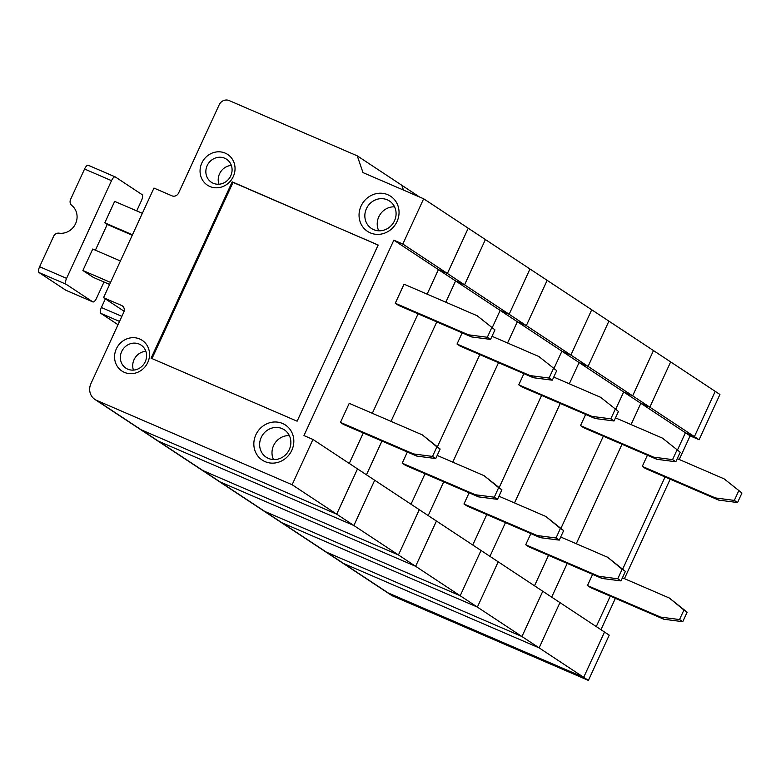 <?xml version="1.0" encoding="UTF-8"?>
<svg xmlns="http://www.w3.org/2000/svg" width="781" height="781" viewBox="0 0 781 781"><rect width="100%" height="100%" fill="white"/><g stroke="black" fill="none" stroke-linecap="round" stroke-linejoin="round"><path stroke-width="1.17" d="M66.004 284.196L39.05 272.559L65.809 290.229L92.763 301.866L66.004 284.196A5.252 1.913 -66.7 0 1 66.58 278.358L111.517 180.655A5.252 1.913 -66.7 0 1 115.217 176.896A5.252 1.913 -66.7 0 1 115.334 176.955L142.083 194.635A5.252 1.913 -66.7 0 1 141.517 200.463L136.714 210.89M104.01 282.009L96.571 298.166A5.252 1.913 113.3 0 1 92.871 301.925A5.252 1.913 113.3 0 1 92.763 301.866M588.405 680.417L583.7 677.312L604.523 632.034L583.7 677.312L388.255 592.974A13.14 12.203 -56.6 0 1 386.497 592.027L391.203 595.132A13.14 12.203 -56.6 0 0 392.96 596.079L588.405 680.417L609.229 635.148L312.956 439.459L303.965 435.573L393.839 240.167L438.414 269.611L447.396 273.487L438.414 269.611L427.129 294.154L438.414 269.611L455.596 280.955L464.578 284.831L485.401 239.562L529.977 268.996L509.153 314.274L500.162 310.399L492.235 327.639L500.162 310.399L517.344 321.743L526.326 325.618L547.159 280.34L591.725 309.784L570.901 355.062L561.92 351.186L553.983 368.427L561.92 351.186L579.092 362.53L588.083 366.406L608.907 321.128L653.472 350.571L632.649 395.85L623.668 391.964L615.731 409.215L623.668 391.964L640.84 403.318L649.831 407.194L670.654 361.915L715.23 391.359L694.397 436.628L685.415 432.752L677.488 449.993L685.415 432.752L694.397 436.628L402.83 244.053L423.653 198.774L468.229 228.208L447.396 273.487L468.229 228.208L485.401 239.562L464.578 284.831L455.596 280.955L500.162 310.399L509.153 314.274L529.977 268.996L547.159 280.34L526.326 325.618L517.344 321.743L561.92 351.186L570.901 355.062L591.725 309.784L608.907 321.128L588.083 366.406L579.092 362.53L623.668 391.964L632.649 395.85L653.472 350.571L670.654 361.915L649.831 407.194L640.84 403.318L690.121 435.857L699.102 439.742L694.397 436.628L715.23 391.359L719.926 394.464L699.102 439.742M393.839 240.167L402.83 244.053M436.901 446.878L440.142 449.026L435.759 458.554L432.518 456.416L436.901 446.878L422.326 434.88L349.234 403.338L340.467 422.404L343.708 424.542L416.8 456.084L413.559 453.946L340.467 422.404M419.612 197.027L401.815 185.273L403.465 190.056L401.815 185.273L357.249 155.839L229.194 100.583A7.888 7.322 -56.6 0 0 219.168 104.82L178.615 192.995A5.252 4.881 123.4 0 1 171.927 195.816L153.964 188.065L103.541 297.678L121.514 305.439A5.252 4.881 -56.6 0 1 123.818 312.136L90.928 383.627A13.14 12.203 -56.6 0 0 94.921 399.442A13.14 12.203 -56.6 0 0 96.688 400.389L292.123 484.737L312.956 439.459M124.13 311.277L103.541 297.678M423.653 198.774L362.999 172.601L357.249 155.839M494.949 329.875L477.132 315.729L494.949 329.875L490.566 339.403L471.607 336.933L468.366 334.795L395.274 303.253L398.515 305.4L471.607 336.933M490.566 339.403L487.324 337.265L468.366 334.795M109.633 284.44L93.427 277.45L82.884 270.49L110.56 282.429M94.921 399.442L139.496 428.876A13.14 12.203 -56.6 0 0 141.254 429.833A13.14 12.203 123.4 0 1 139.496 428.876L156.678 440.23A13.14 12.203 -56.6 0 0 158.436 441.177A13.14 12.203 123.4 0 1 156.678 440.23L201.244 469.664A13.14 12.203 -56.6 0 0 203.011 470.621A13.14 12.203 123.4 0 1 201.244 469.664L218.426 481.008A13.14 12.203 -56.6 0 0 220.183 481.965A13.14 12.203 123.4 0 1 218.426 481.008L262.992 510.452A13.14 12.203 -56.6 0 0 264.759 511.409A13.14 12.203 123.4 0 1 262.992 510.452L280.174 521.796A13.14 12.203 -56.6 0 0 281.931 522.753A13.14 12.203 123.4 0 1 280.174 521.796L324.75 551.24A13.14 12.203 -56.6 0 0 326.507 552.187A13.14 12.203 123.4 0 1 324.75 551.24L341.922 562.584A13.14 12.203 -56.6 0 0 343.689 563.54A13.14 12.203 123.4 0 1 341.922 562.584L386.497 592.027A13.14 12.203 -56.6 0 0 388.255 592.974L583.7 677.312L521.952 636.525L542.775 591.256L521.952 636.525L460.194 595.747L481.028 550.468L460.194 595.747L398.447 554.959L419.27 509.681L398.447 554.959L336.699 514.171L357.522 468.893L336.699 514.171L292.123 484.737M39.05 272.559A5.252 1.913 -66.7 0 1 39.616 266.721L53.596 236.331A5.252 4.881 123.4 0 1 59.092 233.168A15.766 14.654 123.4 0 0 75.572 223.688A15.766 14.654 123.4 0 0 71.823 205.481A5.252 4.881 123.4 0 1 70.583 199.419L84.563 169.018A5.252 1.913 -66.7 0 1 88.263 165.269A5.252 1.913 -66.7 0 1 88.37 165.328L115.1 176.857M435.759 458.554L416.8 456.084M432.518 456.416L413.559 453.946M440.142 449.026L422.326 434.88M395.274 303.253L404.041 284.186L477.132 315.729M418.069 313.835L372.322 413.305L418.069 313.835M363.272 432.986L349.263 463.436L363.272 432.986M132.477 234.769L104.8 222.829L114.67 201.381L142.347 213.32M82.884 270.49L92.744 249.041L120.42 260.981M104.8 222.829L107.241 224.43L95.389 250.184M392.96 596.079L343.689 563.54L539.124 647.879L343.689 563.54L326.507 552.187L521.952 636.525L326.507 552.187L281.931 522.753L477.376 607.091L281.931 522.753L264.759 511.409L460.194 595.747L264.759 511.409L220.183 481.965L415.629 566.303L220.183 481.965L203.011 470.621L398.447 554.959L203.011 470.621L158.436 441.177L353.881 525.515L158.436 441.177L141.254 429.833L336.699 514.171L141.254 429.833L96.688 400.389M378.131 245.068L297.122 421.203L151.094 358.186L232.211 181.846L378.229 245.127M139.731 339.003A18.393 17.094 -56.6 0 0 114.602 358.147A18.393 17.094 -56.6 0 0 141.839 369.901A18.393 17.094 -56.6 0 0 139.731 339.003M282.595 423.497A21.019 19.535 -56.6 0 0 253.884 445.385A21.019 19.535 -56.6 0 0 285.006 458.818A21.019 19.535 -56.6 0 0 282.595 423.497M225.221 153.125A18.393 17.094 -56.6 0 0 200.092 172.269A18.393 17.094 -56.6 0 0 227.33 184.023A18.393 17.094 -56.6 0 0 225.221 153.125M370.282 232.865A21.019 19.535 123.4 0 1 367.871 197.544A21.019 19.535 123.4 0 1 399.003 210.977A21.019 19.535 123.4 0 1 370.282 232.865M132.262 235.237L107.241 224.43M378.736 230.795A16.421 15.259 123.4 0 1 380.103 214.492A16.421 15.259 123.4 0 1 394.561 206.838M145.862 351.304A13.794 12.818 -56.6 0 0 133.453 370.096M139.233 344.109A13.794 12.818 -56.6 0 0 122.197 350.523A13.794 12.818 -56.6 0 0 125.868 368.134A13.794 12.818 -56.6 0 0 144.173 363.682A13.794 12.818 -56.6 0 0 141.078 345.104A13.794 12.818 -56.6 0 0 139.233 344.109M373.621 229.624A16.421 15.259 123.4 0 1 371.414 228.442A16.421 15.259 123.4 0 1 367.734 206.321A16.421 15.259 123.4 0 1 389.524 201.029A16.421 15.259 123.4 0 1 393.897 221.989A16.421 15.259 123.4 0 1 373.621 229.624M491.708 327.737L487.324 337.265M231.352 165.435A13.794 12.818 -56.6 0 0 218.944 184.218M224.723 158.231A13.794 12.818 -56.6 0 0 207.687 164.645A13.794 12.818 -56.6 0 0 211.368 182.256A13.794 12.818 -56.6 0 0 229.663 177.804A13.794 12.818 -56.6 0 0 226.568 159.236A13.794 12.818 -56.6 0 0 224.723 158.231M232.211 181.846L233.021 182.383L151.983 358.567M378.15 245.009L233.021 182.383M289.341 435.603A16.421 15.259 -56.6 0 0 274.883 443.257A16.421 15.259 -56.6 0 0 273.516 459.57M282.097 428.613A16.421 15.259 -56.6 0 0 261.82 436.247A16.421 15.259 -56.6 0 0 266.194 457.207A16.421 15.259 -56.6 0 0 287.984 451.916A16.421 15.259 -56.6 0 0 284.304 429.794A16.421 15.259 -56.6 0 0 282.097 428.613M498.649 487.666L501.9 489.814L497.517 499.342L494.266 497.204L498.649 487.666L484.074 475.668L437.194 455.44M556.697 370.663L538.88 356.517L556.697 370.663L552.313 380.191L533.355 377.721L530.114 375.583L457.022 344.04L460.263 346.178L533.355 377.721M552.313 380.191L549.072 378.053L530.114 375.583M353.881 525.515L374.704 480.237L353.881 525.515M497.517 499.342L478.548 496.872L475.307 494.734L402.215 463.192L405.466 465.33L478.548 496.872M494.266 497.204L475.307 494.734M501.9 489.814L484.074 475.668M402.215 463.192L407.36 452.014M457.022 344.04L462.167 332.862M479.827 354.623L437.428 446.791L479.827 354.623M425.02 473.774L411.011 504.223L425.02 473.774M366.445 474.789L381.958 441.05L366.445 474.789M391.008 421.369L436.764 321.899L391.008 421.369M445.814 302.218L455.596 280.955L445.814 302.218M538.88 356.517L492.001 336.289M119.542 321.43L100.798 313.347L118.029 324.72M553.456 368.515L549.072 378.053M100.798 313.347A5.252 1.913 -66.7 0 1 101.374 307.509L105.347 298.869M683.902 610.029L687.143 612.167L682.76 621.696L679.519 619.558L683.902 610.029L669.327 598.021L622.447 577.794M741.95 493.016L724.133 478.87L741.95 493.016L737.567 502.554L718.608 500.084L715.367 497.936L642.275 466.394L645.516 468.541L718.608 500.084M737.567 502.554L734.325 500.406L715.367 497.936M539.124 647.879L559.957 602.6L539.124 647.879M682.76 621.696L663.801 619.226L660.56 617.088L587.468 585.545L590.709 587.693L663.801 619.226M679.519 619.558L660.56 617.088M687.143 612.167L669.327 598.021M587.468 585.545L592.613 574.367M642.275 466.394L647.41 455.216M665.07 476.976L622.682 569.144L665.07 476.976M610.273 596.128L596.264 626.587L610.273 596.128M551.689 597.143L567.211 563.404L551.689 597.143M576.261 543.722L622.008 444.262L576.261 543.722M631.068 424.571L640.84 403.318L631.068 424.571M724.133 478.87L677.254 458.642M738.709 490.878L734.325 500.406M560.407 528.454L563.648 530.592L559.264 540.13L556.023 537.982L560.407 528.454L545.831 516.456L498.952 496.218M618.445 411.45L600.628 397.304L618.445 411.45L614.061 420.979L595.102 418.509L591.861 416.371L518.769 384.828L522.011 386.966L595.102 418.509M614.061 420.979L610.82 418.841L591.861 416.371M415.629 566.303L436.452 521.025L415.629 566.303M559.264 540.13L540.306 537.66L537.055 535.512L463.973 503.979L467.214 506.117L540.306 537.66M556.023 537.982L537.055 535.512M563.648 530.592L545.831 516.456M463.973 503.979L469.108 492.801M518.769 384.828L523.914 373.65M541.575 395.411L499.186 487.578L541.575 395.411M486.768 514.562L472.769 545.011L486.768 514.562M428.193 515.567L443.706 481.838L428.193 515.567M452.765 462.157L498.512 362.687L452.765 462.157M507.562 343.005L517.344 321.743L507.562 343.005M600.628 397.304L553.749 377.077M615.203 409.303L610.82 418.841M622.154 569.242L625.396 571.38L621.012 580.918L617.771 578.77L622.154 569.242L607.579 557.234L560.699 537.006M680.202 452.228L662.386 438.092L680.202 452.228L675.819 461.766L656.86 459.296L653.609 457.149L580.517 425.616L583.768 427.754L656.86 459.296M675.819 461.766L672.568 459.618L653.609 457.149M477.376 607.091L498.2 561.812L477.376 607.091M621.012 580.918L602.053 578.448L598.812 576.3L525.72 544.757L528.962 546.905L602.053 578.448M617.771 578.77L598.812 576.3M625.396 571.38L607.579 557.234M525.72 544.757L530.855 533.579M580.517 425.616L585.662 414.438M603.322 436.198L560.934 528.366L603.322 436.198M548.526 555.34L534.516 585.799L548.526 555.34M489.941 556.355L505.463 522.626L489.941 556.355M514.513 502.935L560.26 403.474L514.513 502.935M569.32 383.793L579.092 362.53L569.32 383.793M662.386 438.092L615.496 417.855M676.961 450.09L672.568 459.618M600.97 629.691L615.389 598.334M624.439 578.653L670.186 479.183M679.245 459.501L690.121 435.857M122.842 306.318L121.514 305.439M111.517 180.655L84.563 169.018M66.58 278.358L39.616 266.721M121.875 316.354L101.374 307.509M115.217 176.896L88.263 165.269M65.916 290.288L92.871 301.925"/></g></svg>
